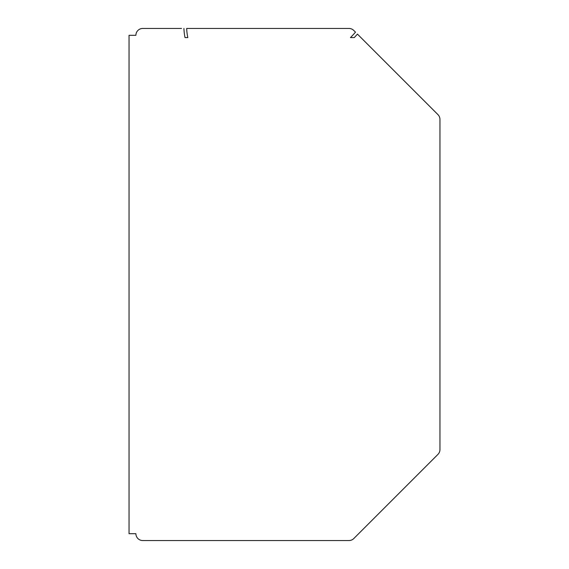 <?xml version="1.0" encoding="UTF-8"?>
<svg xmlns="http://www.w3.org/2000/svg" width="569" height="569" viewBox="0 0 569 569"><rect width="100%" height="100%" fill="white"/><g stroke="black" fill="none" stroke-linecap="round" stroke-linejoin="round"><path stroke-width="0.85" d="M186.682 28.45A52.128 52.128 0 0 0 187.82 37.597A52.128 52.128 0 0 1 186.682 28.45L348.946 28.45A6.856 6.856 0 0 1 353.79 30.456L355.497 32.163A137.172 137.172 0 0 1 350.454 37.597L354.259 37.597A139.91 139.91 0 0 0 357.439 34.104L437.952 114.618A6.856 6.856 0 0 1 439.958 119.469L439.958 449.531A6.856 6.856 0 0 1 437.952 454.382L353.79 538.544A6.856 6.856 0 0 1 348.946 540.55L142.755 540.55A6.856 6.856 0 0 1 135.899 533.694L129.042 533.694L129.042 35.306L135.899 35.306A6.856 6.856 0 0 1 142.755 28.45L181.547 28.45M185.017 37.597A54.866 54.866 0 0 1 183.936 28.45A54.866 54.866 0 0 0 185.017 37.597L187.82 37.597M358.072 34.737L357.439 34.104A139.91 139.91 0 0 1 354.259 37.597M350.454 37.597A137.172 137.172 0 0 0 355.497 32.163L353.79 30.456"/></g></svg>
